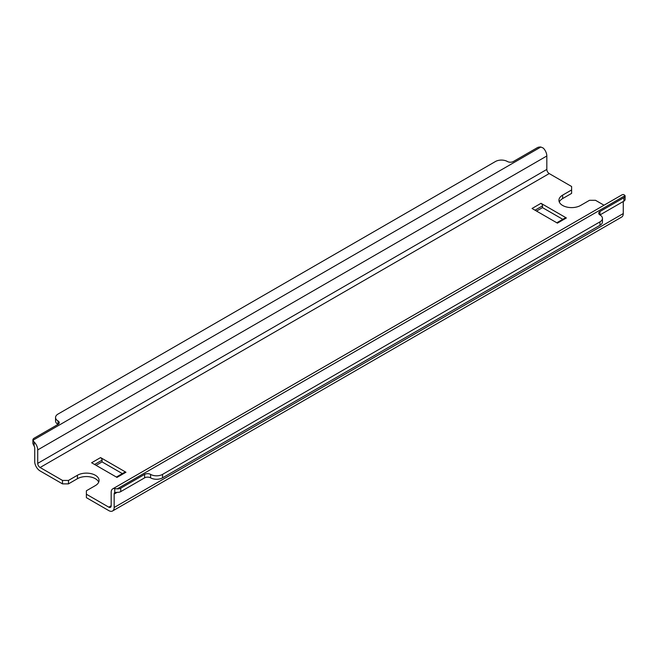 <?xml version="1.0" encoding="UTF-8"?>
<svg xmlns="http://www.w3.org/2000/svg" width="658" height="658" viewBox="0 0 658 658"><rect width="100%" height="100%" fill="white"/><g stroke="black" fill="none" stroke-linecap="round" stroke-linejoin="round"><path stroke-width="0.99" d="M55.552 417.509L55.552 420.956A8.447 4.877 0 0 0 58.027 424.402A4.219 2.435 180 0 0 59.261 422.683A4.219 2.435 180 0 0 58.027 420.956A8.447 4.877 180 0 1 55.552 417.509A8.447 4.877 180 0 1 58.027 414.063L495.466 161.506A8.447 4.877 180 0 1 507.408 161.506A4.219 2.435 180 0 0 513.38 161.506L537.273 147.713A4.219 2.435 180 0 1 540.851 147.022L543.245 148.066A7.6 4.392 -120 0 1 546.823 155.987L546.823 169.435A3.38 1.949 -120 0 0 549.216 173.572L571.613 186.502L571.613 193.394L562.648 198.568A12.667 7.312 0 0 0 559.3 202.014M32.9 439.922A4.219 2.435 180 0 0 32.941 440.26L34.134 441.995L34.134 446.025L32.941 443.714A4.219 2.435 0 0 1 32.9 443.369L32.9 439.922A4.219 2.435 180 0 1 34.134 438.195L58.027 424.402L58.027 420.956M599.973 211.498L599.973 214.944A4.219 2.435 180 0 1 598.739 213.225A4.219 2.435 180 0 1 599.973 211.498L623.866 197.704L623.866 201.159L599.973 214.944A8.447 4.877 180 0 1 602.448 218.39A8.447 4.877 180 0 1 599.973 221.845L162.534 474.393A8.447 4.877 180 0 1 150.592 474.393A4.219 2.435 180 0 0 144.62 474.393L120.727 488.187A4.219 2.435 180 0 1 117.149 488.878L114.755 488.54A7.6 4.392 -120 0 0 112.748 488.845A7.6 4.392 -120 0 0 111.177 492.324L111.177 505.772A3.38 1.949 -120 0 1 110.478 507.318A3.38 1.949 -120 0 1 108.784 507.154L86.387 494.224L86.387 490.778L95.352 485.604A12.667 7.312 180 0 0 99.062 480.43A12.667 7.312 180 0 0 91.24 473.678A12.667 7.312 180 0 0 77.43 475.257L68.473 480.43L62.502 480.43L40.105 467.501A3.38 1.949 -120 0 1 37.72 463.364L37.72 449.916A7.6 4.392 -120 0 0 34.134 441.995M623.866 201.159A4.219 2.435 0 0 0 625.1 199.432L625.1 195.985A4.219 2.435 180 0 1 623.866 197.704M150.592 474.393L150.592 477.848A8.447 4.877 0 0 0 162.534 477.848L599.973 225.291A8.447 4.877 0 0 0 602.448 221.845L602.448 218.39M150.592 477.848A4.219 2.435 0 0 0 144.62 477.848L120.727 491.633A4.219 2.435 0 0 1 117.149 492.324L114.862 492.505M117.149 488.878L625.059 195.64A4.219 2.435 180 0 1 625.1 195.985M125.958 472.247L117.001 477.412L91.618 462.763L100.575 457.59L125.958 472.247A2.114 1.217 -120 0 0 124.897 472.14L116.376 477.058M566.382 217.963L557.425 223.136L532.042 208.479L540.999 203.314L566.382 217.963A2.114 1.217 -120 0 0 565.329 217.856L556.808 222.774M604.019 205.214L595.498 200.295L589.527 200.295L580.57 205.469A12.667 7.312 180 0 1 566.76 207.048A12.667 7.312 180 0 1 558.938 200.295A12.667 7.312 180 0 1 562.648 195.122L571.613 189.948M625.059 195.64L623.866 194.612A7.6 4.392 -120 0 0 621.851 194.916L112.748 488.845M86.387 494.224L86.387 497.67L108.784 510.6A7.6 4.392 -120 0 0 112.584 510.978A7.6 4.392 -120 0 0 114.163 507.499L114.163 494.051L117.149 492.324M98.7 482.158A12.667 7.312 0 0 0 89.817 476.836A12.667 7.312 0 0 0 77.43 478.703L68.473 483.877L68.473 480.43M62.502 480.43L62.502 483.877L68.473 483.877M114.755 488.54L114.755 492.571A3.38 1.949 -120 0 0 114.163 494.051M112.584 510.978L621.695 217.05A7.6 4.392 -120 0 0 623.266 213.57L623.266 201.496M62.502 483.877L40.105 470.947A7.6 4.392 -120 0 1 34.734 461.636L34.734 448.197A3.38 1.949 -120 0 0 34.134 446.025M96.093 465.346L102.064 461.9L122.347 473.612M536.525 211.07L542.496 207.624L562.779 219.328M535.028 210.206L542.496 205.896L542.496 207.624M542.496 205.896A2.114 1.217 -120 0 0 540.999 203.314M94.604 464.482L102.064 460.172A2.114 1.217 -120 0 0 100.575 457.59M102.064 460.172L102.064 461.9M32.941 440.26L540.851 147.022M37.72 449.916L546.823 155.987M37.72 463.364L546.823 169.435M40.105 467.501L549.216 173.572M108.784 507.154L111.177 505.772M120.727 488.187L120.727 491.633M77.43 475.257L77.43 478.703M599.973 221.845L599.973 225.291M162.534 474.393L162.534 477.848M144.62 474.393L144.62 477.848M562.648 195.122L562.648 198.568M114.163 507.499L623.266 213.57"/></g></svg>

